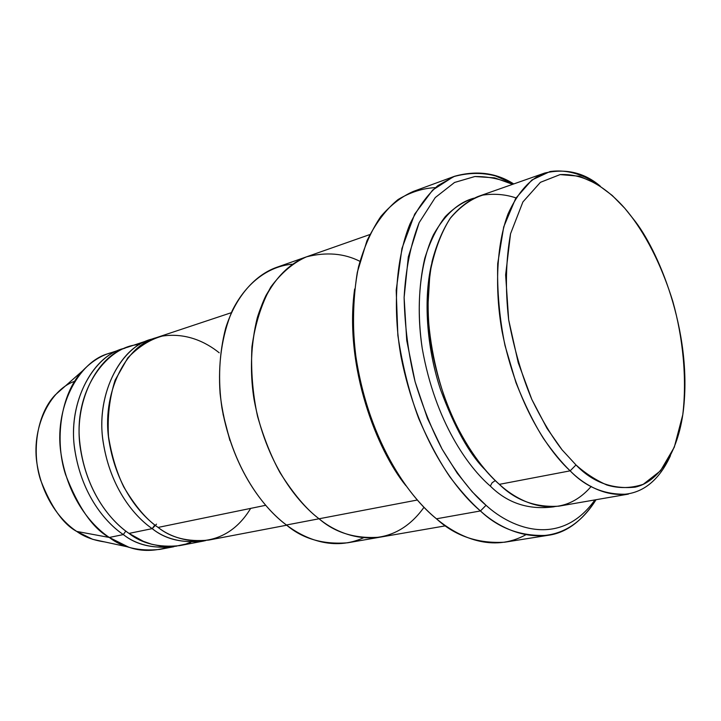 <?xml version="1.0" encoding="UTF-8"?>
<svg xmlns="http://www.w3.org/2000/svg" width="721" height="721" viewBox="0 0 721 721"><rect width="100%" height="100%" fill="white"/><g stroke="black" fill="none" stroke-linecap="round" stroke-linejoin="round"><path stroke-width="1.08" d="M486.035 505.295C472.3 493.804 457.646 475.058 442.063 449.039C431.933 429.779 422.948 407.347 415.098 381.742C408.437 354.516 404.778 326.433 404.12 297.485C405.671 269.239 410.682 244.293 419.153 222.663L435.259 197.563L454.545 182.467L474.878 176.519C488.324 176.447 500.924 179.042 512.676 184.315L494.597 177.853L474.878 176.519L454.545 182.467L435.259 197.563L419.153 222.663L408.311 256.892L404.12 297.485L406.725 340.438L415.098 381.742L427.49 418.441L442.063 449.039L457.303 473.291L472.156 491.74L486.035 505.295C512.73 529.755 561.344 547.239 594.924 499.914C561.344 547.239 512.73 529.755 486.035 505.295L480.438 510.955L486.035 505.295M513.74 183.945L495.354 175.879C481.961 172.4 468.019 172.661 453.527 176.663L432.681 190.038L414.692 214.119L401.948 248.412L396.19 290.257L397.857 335.382C402.417 365.529 409.366 393.242 418.703 418.513C428.725 441.622 439.17 461.152 450.048 477.113C460.728 491.154 470.858 502.429 480.438 510.955C455.609 490.118 417.648 440.243 401.02 356.688C392.729 309.679 395.514 259.443 409.943 224.051C417.919 207.738 427.229 194.913 437.899 185.576L454.554 176.275C476.518 170.201 496.255 172.752 513.74 183.945M354.633 289.022C343.809 367.377 377.579 451.157 405.887 485.666C377.579 451.157 343.809 367.377 354.633 289.022M454.554 176.275L413.322 191.435C401.786 196.454 390.953 204.809 380.823 216.507C371.459 230.269 364.024 247.06 358.499 266.887C352.082 299.278 351.794 333.192 357.652 368.62C373.685 450.129 411.547 498.572 436.457 518.796C409.555 497.508 365.944 439.179 354.498 346.431C352.56 320.692 353.506 295.952 357.328 272.241L366.908 240.859C375.722 223.032 386.114 209.252 398.091 199.519C410.465 192.156 422.885 188.199 435.358 187.649M223.068 414.269L229.918 440.576M306.299 256.91L275.945 267.59C255.36 275.134 235.812 296.052 225.664 328.154C219.112 353.696 217.877 380.309 221.942 407.978C233.514 471.597 265.148 509.242 286.444 524.996C263.715 508.53 228.187 464.621 220.094 393.594C217.922 363.042 221.96 335.436 232.198 310.778C247.141 280.667 270.546 265.968 292.239 264.228M575.998 464.955L562.074 449.832C552.061 436.935 541.985 420.136 531.828 399.434C522.013 376.11 514.298 349.586 508.675 319.863C505.16 289.202 505.782 260.506 510.54 233.775L522.905 201.934L540.417 182.323L560.118 174.59C586.966 173.247 609.443 190.858 624.801 208.297L612.183 195.409L597.06 184.071L579.504 176.221L560.118 174.59L540.417 182.323L522.905 201.934L510.54 233.775L505.628 274.926L508.675 319.863L518.237 362.726L531.828 399.434L547.023 428.382L562.074 449.832L575.998 464.955C585.146 473.183 595.384 479.844 606.712 484.954C618.636 488.622 630.812 488.396 643.249 484.305L660.499 470.804L674.306 447.182L682.769 414.8C687.194 377.741 682.706 336.734 672.828 301.441C658.652 256.036 640.095 226.16 624.801 208.297L633.48 219.157C657.255 248.294 692.845 330.461 683.364 410.537C677.911 454.482 657.336 482.394 635.129 487.153C612.012 489.46 592.302 482.061 575.998 464.955L570.149 470.84L575.998 464.955M600.169 186.054C585.876 175.672 568.599 168.957 550.024 171.544L531.882 180.007L515.704 198.383L503.709 226.899L497.706 263.598C497.03 290.996 499.464 318.322 505.006 345.566L515.975 382.671C524.753 404.67 533.928 423.299 543.517 438.557C552.908 451.968 561.785 462.729 570.149 470.84C549.177 451.607 516.849 406.076 502.041 331.263C494.606 289.22 496.408 244.725 508.071 213.84C517.957 192.146 530.178 178.547 544.734 173.04C565.805 168.236 584.28 172.571 600.169 186.054M544.734 173.04L478.014 196.509C468.317 200.6 459.223 207.639 450.742 217.616C442.91 229.431 436.71 243.95 432.149 261.191C426.877 289.436 426.805 319.196 431.933 350.469C445.902 422.479 478.194 466.009 499.356 484.35L570.149 470.84L499.356 484.35C484.287 470.822 466.018 447.948 449.715 410.916C437.908 381.842 429.365 345.954 427.769 308.858L429.896 273.43C434.15 251.485 440.864 233.189 450.048 218.562C460.205 206.603 471.128 198.78 482.818 195.094C494.417 193.435 505.475 194.373 515.993 197.915M431.383 264.814C422.632 302.973 427.986 352.19 440.567 389.691C454.41 427.093 469.11 453.635 484.692 469.335C469.11 453.635 454.41 427.093 440.567 389.691C427.986 352.19 422.632 302.973 431.383 264.814M591.193 486.423C561.109 521.319 521.752 505.006 499.356 484.35C515.506 500.32 535.297 507.593 558.73 506.187L628.415 494.101C605.613 495.309 586.191 487.558 570.149 470.84C594.987 496.354 644.096 513.307 670.449 455.69M495.282 480.601L492.101 482.764L490.316 486.08C507.665 503.33 528.971 510.225 554.233 506.755C528.971 510.225 507.665 503.33 490.316 486.08C468.731 467.596 435.349 422.425 422.236 348.45C415.846 306.957 419.712 263.706 433.474 234.749C444.929 214.588 458.376 202.403 473.814 198.203C463.819 201.375 454.311 207.513 445.272 216.633C436.836 227.656 429.986 241.607 424.732 258.478C418.414 286.417 417.576 316.411 422.236 348.45C435.349 422.425 468.731 467.596 490.316 486.08L492.101 482.764L495.282 480.601M122.273 349.009L108.673 353.533C78.165 361.473 53.453 408.861 61.177 454.699C68.495 499.851 92.658 526.375 109.304 537.46L123.327 534.576C106.645 523.365 82.392 496.544 74.957 450.949C67.125 404.67 91.765 356.922 122.273 349.009L125.048 348.162C94.199 354.335 67.423 401.291 74.669 448.832C81.563 495.552 106.402 523.248 123.327 534.576C136.846 545.382 154.618 549.222 176.645 546.121M64.286 386.952L55.093 395.054C36.501 414.593 31.616 452.437 40.565 479.952C51.065 506.962 63.115 524.122 76.714 531.422L109.304 537.46C92.937 528.583 78.328 507.557 65.494 474.382C54.526 440.567 60.321 394.243 82.564 370.846C92.883 360.139 103.905 353.759 115.621 351.695M190.921 542.192L185.766 544.085L175.509 546.266L160.783 546.13L151.716 544.256L143.371 541.327L129.014 533.405C111.313 521.68 84.465 490.848 79.553 440.351C74.551 388.673 108.078 345.314 139.423 344.62M125.796 531.089L123.327 534.576L125.796 531.089M250.656 508.395C223.735 553.079 178.123 543.535 158.115 527.421C146.733 519.841 135.269 506.331 123.724 486.882C116.676 472.318 111.611 455.573 108.529 436.647C107.276 416.945 109.475 398.118 115.117 380.156L127.725 357.986C138.513 346.72 150.04 339.42 162.324 336.076C186.532 332.462 206.107 342.241 219.202 352.785M154.817 524.996L152.203 528.637C165.821 539.723 183.666 543.697 205.719 540.57L202.772 541.21C181.98 543.219 165.118 539.029 152.203 528.637C135.44 517.155 111.016 489.721 103.346 443.235C95.28 396.027 119.758 347.549 150.247 339.69L153.14 338.816C122.282 344.827 95.587 392.449 103.04 440.982C110.142 488.667 135.197 517.029 152.203 528.637L129.014 533.405L152.203 528.637L156.52 524.14M525.825 534.748C492.966 552.935 458.871 537.56 436.457 518.796L480.438 510.955L436.457 518.796C455.041 535.964 477.807 543.76 504.745 542.201L548.131 535.306C521.553 536.748 498.995 528.628 480.438 510.955C508.792 537.091 562.038 554.575 596.042 499.716C582.253 521.022 566.282 532.882 548.131 535.306M369.783 234.577L307.029 256.649C286.561 264.156 267.194 285.291 257.253 317.907C250.872 343.872 249.79 370.973 254.008 399.191C265.932 464.099 297.728 502.636 319.052 518.778L286.444 524.996L319.052 518.778C297.728 502.627 265.941 464.099 254.008 399.191C248.231 362.645 252.251 323.378 266.067 295.304C277.585 275.449 291.23 262.57 307.029 256.658M424.002 507.278C391.323 553.088 343.322 539.101 319.052 518.778L417.306 500.023L319.052 518.778C335.211 532.882 355.579 539.011 380.138 537.163L445.686 525.798M231.333 312.689L155.97 337.779C125.49 345.629 101.048 394.261 109.159 441.649C116.874 488.324 141.343 515.885 158.115 527.421L265.616 505.313L158.115 527.421C171.048 537.857 187.911 542.084 208.702 540.083L286.715 525.203M150.247 339.69L127.779 347.171C97.281 355.074 72.668 402.967 80.545 449.435C88.025 495.201 112.314 522.139 129.014 533.405C141.875 543.607 158.71 547.69 179.511 545.653L202.772 541.21M319.052 518.778C306.56 509.459 293.501 494.002 279.874 472.417C271.15 456.402 263.715 437.746 257.568 416.441C252.692 393.819 250.809 370.648 251.917 346.936C255.135 323.963 261.435 303.983 270.826 286.994C281.569 272.619 293.465 262.561 306.515 256.829C326.388 251.845 344.178 253.341 359.896 261.317M363.537 537.767C333.994 551.232 305.19 539.245 286.444 524.996C302.577 538.767 322.981 544.697 347.675 542.787L379.381 537.289M104.68 541.922C93.46 540.299 84.141 536.803 76.714 531.422C63.078 522.41 43.657 501.492 37.321 465.667C30.615 429.41 49.361 389.845 74.587 381.346M109.304 537.46L76.714 531.422L92.703 539.335L128.491 547.059L109.304 537.46C122.119 547.5 138.928 551.484 159.729 549.42L173.806 546.734C153.005 548.78 136.179 544.725 123.327 534.576L109.304 537.46M166.686 547.636C152.627 551.502 139.892 551.313 128.491 547.059M55.093 395.054L82.564 370.846"/></g></svg>
